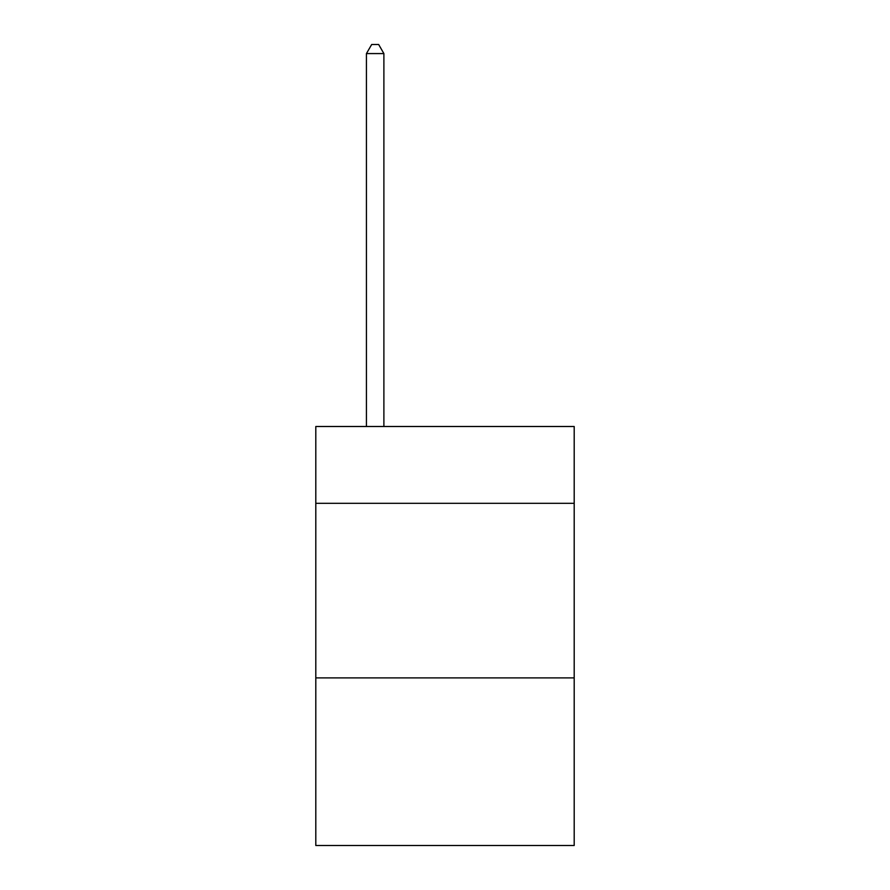<?xml version="1.0" encoding="UTF-8"?>
<svg xmlns="http://www.w3.org/2000/svg" width="890" height="890" viewBox="0 0 890 890"><rect width="100%" height="100%" fill="white"/><g stroke="black" fill="none" stroke-linecap="round" stroke-linejoin="round"><path stroke-width="1.33" d="M574.195 503.306L574.195 426.499L315.805 426.499L315.805 503.306L574.195 503.306L574.195 845.5L315.805 845.5L315.805 503.306M574.195 677.902L315.805 677.902M383.89 426.499L383.89 53.578L366.435 53.578L366.435 426.499M366.435 53.578L371.675 44.5L378.662 44.5L383.89 53.578"/></g></svg>
